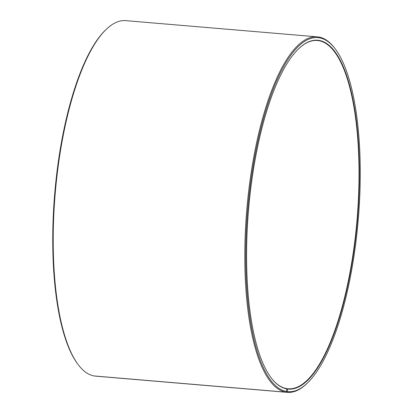 <?xml version="1.0" encoding="UTF-8"?>
<svg xmlns="http://www.w3.org/2000/svg" width="413" height="413" viewBox="0 0 413 413"><rect width="100%" height="100%" fill="white"/><g stroke="black" fill="none" stroke-linecap="round" stroke-linejoin="round"><path stroke-width="0.62" d="M298.867 48.548A174.745 54.578 -85.2 0 1 317.432 40.51A174.745 54.578 -85.2 0 1 318.851 40.686A174.745 54.578 -85.2 0 1 356.904 221.507A174.745 54.578 -85.2 0 1 288 388.757A174.745 54.578 -85.2 0 1 287.525 388.71L287.546 391.638L286.792 392.304L95.145 376.047M286.627 388.633L287.525 388.71M271.047 377.714A174.745 54.578 -85.2 0 0 286.581 388.576L286.586 391.498L285.827 392.164L94.226 375.969A178.385 55.714 -85.2 0 1 78.253 364.731L77.701 363.992A177.657 55.487 -85.2 0 1 54.717 193.671A177.657 55.487 -85.2 0 1 105.96 29.622L106.631 28.987A178.385 55.714 -85.2 0 1 125.722 20.65L317.329 36.845A178.385 55.714 -85.2 0 1 318.774 37.031A178.385 55.714 -85.2 0 1 334.747 48.269L335.299 49.008A177.657 55.487 -85.2 0 1 358.283 219.329A177.657 55.487 -85.2 0 1 307.04 383.378A177.657 55.487 -85.2 0 1 287.546 391.638M78.253 364.731A178.385 55.714 -85.2 0 1 55.182 193.707A178.385 55.714 -85.2 0 1 106.631 28.987M285.827 392.164A178.385 55.714 -85.2 0 1 246.984 207.579A178.385 55.714 -85.2 0 1 317.329 36.845M286.586 391.498A177.657 55.487 -85.2 0 1 248.11 205.349A177.657 55.487 -85.2 0 1 319.399 37.81A177.657 55.487 -85.2 0 1 335.299 49.008M286.829 388.891A175.035 54.671 -85.2 0 1 271.16 377.859A175.035 54.671 -85.2 0 1 248.518 210.052A175.035 54.671 -85.2 0 1 299.002 48.424A175.035 54.671 -85.2 0 1 319.156 40.422A175.035 54.671 -85.2 0 1 357.204 222.302A175.035 54.671 -85.2 0 1 287.773 389.025M307.04 383.378L306.369 384.013A178.385 55.714 -85.2 0 1 287.278 392.35A178.385 55.714 -85.2 0 1 286.792 392.304M287.278 392.35L95.671 376.155A178.385 55.714 -85.2 0 1 95.191 376.109"/></g></svg>
